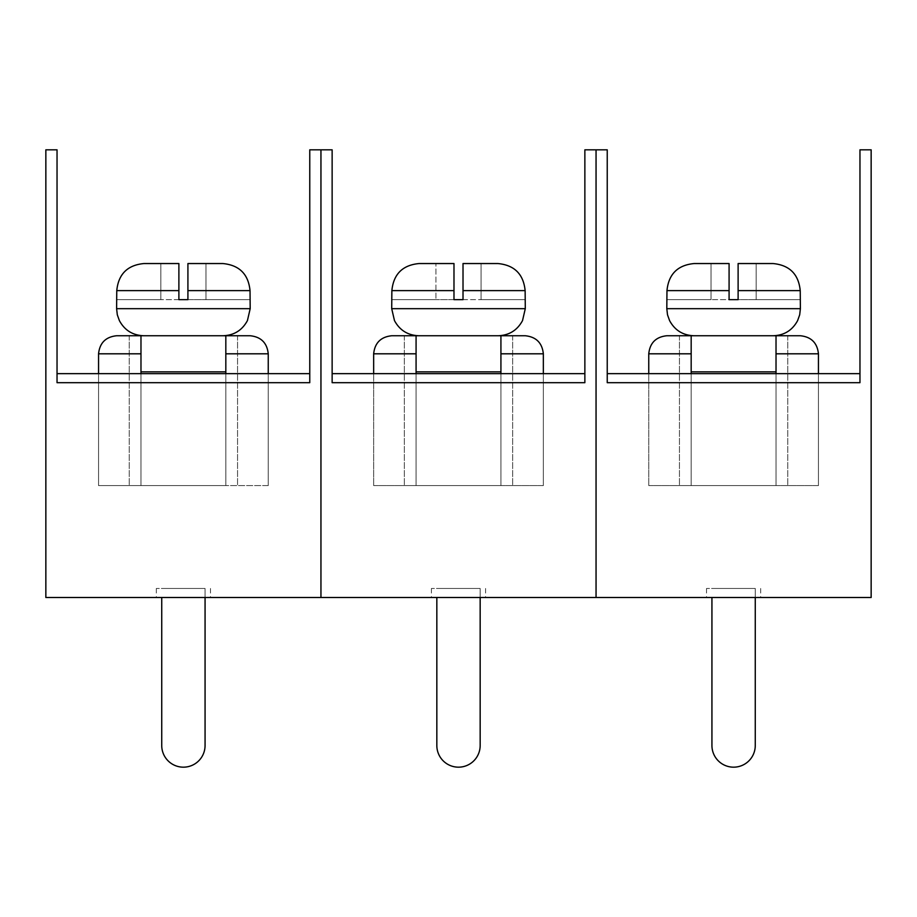 <?xml version="1.0" encoding="UTF-8"?>
<svg xmlns="http://www.w3.org/2000/svg" width="917" height="917" viewBox="0 0 917 917"><rect width="100%" height="100%" fill="white"/><g stroke="black" fill="none" stroke-linecap="round" stroke-linejoin="round"><path stroke-width="0.69" stroke-dasharray="4.58 3.44" d="M183.4 485.574L237.549 485.574L183.4 485.574M250.192 335.748L116.608 335.748M98.555 373.655L98.555 485.574L98.555 353.802L140.977 353.802L140.977 335.748L140.977 371.855L225.823 371.855L225.823 335.748L225.823 353.802L225.823 335.748L140.977 335.748L140.977 485.574L98.555 485.574L225.823 485.574L140.977 485.574L140.977 373.655L140.977 485.574L140.977 373.655L98.555 373.655L98.555 485.574L98.555 373.655L225.823 373.655L225.823 485.574L140.977 485.574L140.977 373.655L268.245 373.655L268.245 485.574L268.245 373.655L225.823 373.655L225.823 485.574L225.823 373.655L225.823 485.574L268.245 485.574L268.245 373.655M140.977 353.802L140.977 373.655M225.823 353.802L225.823 485.574L268.245 485.574L268.245 353.802L225.823 353.802L225.823 485.574L225.823 373.655M225.823 371.855L225.823 485.574L140.977 485.574L140.977 371.855M225.823 335.748L140.977 335.748M205.97 263.546L205.97 299.653L205.97 263.546L222.854 263.546L187.916 263.546L187.916 299.653L187.916 290.62L187.916 299.653L205.97 299.653L178.884 299.653L178.884 290.62L178.884 299.653L160.83 299.653L178.884 299.653L178.884 263.546L143.946 263.546L160.83 263.546L160.83 299.653L160.83 263.546M250.192 299.653L250.032 290.62C248.392 274.149 239.326 265.128 222.854 263.546M183.4 335.748L143.682 335.748L183.4 335.748M143.946 263.546C127.486 265.105 118.419 274.137 116.768 290.62L116.608 299.653M205.97 299.653L250.032 299.653L205.97 299.653M116.768 299.653L160.83 299.653L116.768 299.653M183.4 597.494L156.326 597.494L183.4 597.494M183.4 588.473L156.326 588.473L183.4 588.473M309.763 373.655L57.037 373.655L57.037 382.687L57.037 149.826L45.85 149.826L45.85 597.494L320.95 597.494L320.95 149.826L309.763 149.826L309.763 382.687L309.763 373.655L309.763 382.687L57.037 382.687L57.037 373.655M98.555 485.574L140.977 485.574L98.555 485.574M205.064 597.494L205.064 588.473L161.736 588.473L205.064 588.473L205.064 745.51A21.664 21.664 0 0 1 183.4 767.174A21.664 21.664 0 0 1 161.736 745.51L161.736 597.494M458.5 485.574L404.351 485.574L458.5 485.574M458.5 335.748L404.351 335.748L458.5 335.748M525.292 335.748L391.708 335.748M373.655 373.655L373.655 485.574L373.655 353.802L416.077 353.802L416.077 485.574L373.655 485.574L500.923 485.574L416.077 485.574L416.077 373.655L416.077 485.574L416.077 373.655L373.655 373.655L373.655 485.574L373.655 373.655L500.923 373.655L500.923 485.574L416.077 485.574L416.077 373.655L543.345 373.655L543.345 485.574L543.345 373.655L500.923 373.655L500.923 485.574L500.923 373.655L500.923 485.574L543.345 485.574L543.345 373.655M416.077 353.802L416.077 373.655M500.923 353.802L500.923 485.574L543.345 485.574L543.345 353.802L500.923 353.802L500.923 335.748L500.923 485.574L500.923 373.655M500.923 371.855L500.923 485.574L416.077 485.574L416.077 371.855L500.923 371.855L500.923 335.748M416.077 335.748L416.077 371.855M481.07 263.546L481.07 299.653L481.07 263.546L463.016 263.546L463.016 299.653L463.016 290.62L463.016 299.653L481.07 299.653L453.984 299.653L453.984 290.62L453.984 299.653L435.93 299.653L453.984 299.653L453.984 263.546L419.046 263.546L435.93 263.546L435.93 299.653L435.93 263.546L453.984 263.546M525.292 299.653L525.132 290.62C523.492 274.149 514.426 265.128 497.954 263.546M419.046 263.546C402.586 265.105 393.519 274.137 391.868 290.62L391.708 299.653M481.07 299.653L525.132 299.653L481.07 299.653M391.868 299.653L435.93 299.653L391.868 299.653M458.5 597.494L431.426 597.494L458.5 597.494M458.5 588.473L431.426 588.473L458.5 588.473M584.863 373.655L332.137 373.655L332.137 382.687L332.137 149.826L320.95 149.826L320.95 597.494L596.05 597.494L596.05 149.826L584.863 149.826L584.863 382.687L584.863 373.655L584.863 382.687L332.137 382.687L332.137 373.655M373.655 485.574L416.077 485.574L373.655 485.574M480.164 597.494L480.164 588.473L436.836 588.473L480.164 588.473L480.164 745.51A21.664 21.664 0 0 1 458.5 767.174A21.664 21.664 0 0 1 436.836 745.51L436.836 597.494M733.6 485.574L679.451 485.574L733.6 485.574M691.177 335.748L691.177 371.855L776.023 371.855L776.023 335.748L776.023 353.802L776.023 335.748L787.749 335.748L666.808 335.748M648.755 373.655L648.755 485.574L648.755 353.802L691.177 353.802L691.177 485.574L648.755 485.574L776.023 485.574L691.177 485.574L691.177 373.655L691.177 485.574L691.177 373.655L648.755 373.655L648.755 485.574L648.755 373.655L776.023 373.655L776.023 485.574L691.177 485.574L691.177 373.655L818.445 373.655L818.445 485.574L818.445 373.655L776.023 373.655L776.023 485.574L776.023 373.655L776.023 485.574L818.445 485.574L818.445 373.655M691.177 353.802L691.177 373.655M776.023 353.802L776.023 485.574L818.445 485.574L818.445 353.802L776.023 353.802L776.023 485.574L776.023 373.655M776.023 371.855L776.023 485.574L691.177 485.574L691.177 371.855M787.749 335.748L787.749 485.574L787.749 335.748L733.6 335.748L776.023 335.748M756.17 263.546L756.17 299.653L756.17 263.546L738.116 263.546L773.054 263.546L738.116 263.546L738.116 299.653L738.116 290.62L738.116 299.653L756.17 299.653L729.084 299.653L729.084 290.62L729.084 299.653L711.03 299.653L729.084 299.653L729.084 263.546L694.146 263.546L711.03 263.546L711.03 299.653L711.03 263.546L729.084 263.546M800.392 299.653L800.232 290.62C798.592 274.149 789.526 265.128 773.054 263.546M733.6 335.748L679.451 335.748L733.6 335.748M694.146 263.546C677.686 265.105 668.619 274.137 666.968 290.62L666.808 299.653M756.17 299.653L800.232 299.653L756.17 299.653M666.968 299.653L711.03 299.653L666.968 299.653M733.6 597.494L706.526 597.494L733.6 597.494M733.6 588.473L706.526 588.473L733.6 588.473M859.963 373.655L607.237 373.655L607.237 382.687L607.237 149.826L596.05 149.826L596.05 597.494L871.15 597.494L871.15 149.826L859.963 149.826L859.963 382.687L859.963 373.655L859.963 382.687L607.237 382.687L607.237 373.655M648.755 485.574L691.177 485.574L648.755 485.574M755.264 597.494L755.264 588.473L711.936 588.473L755.264 588.473L755.264 745.51A21.664 21.664 0 0 1 733.6 767.174A21.664 21.664 0 0 1 711.936 745.51L711.936 597.494M250.192 308.674L116.608 308.674M187.916 290.62L250.032 290.62M116.768 290.62L178.884 290.62M525.292 308.674L391.708 308.674M463.016 290.62L525.132 290.62M391.868 290.62L453.984 290.62M800.392 308.674L666.808 308.674M738.116 290.62L800.232 290.62M666.968 290.62L729.084 290.62M129.251 335.748L129.251 485.574L129.251 335.748M237.549 335.748L237.549 485.574L237.549 335.748M156.326 588.473L156.326 597.494M210.474 588.473L210.474 597.494M404.351 335.748L404.351 485.574L404.351 335.748M512.649 335.748L512.649 485.574L512.649 335.748M431.426 588.473L431.426 597.494M485.574 588.473L485.574 597.494M679.451 335.748L679.451 485.574L679.451 335.748M706.526 588.473L706.526 597.494M760.674 588.473L760.674 597.494"/><path stroke-width="1.38" d="M116.608 335.748C105.73 336.894 99.712 342.912 98.555 353.802C99.712 342.912 105.73 336.894 116.608 335.748L250.192 335.748C261.07 336.894 267.088 342.912 268.245 353.802L268.245 373.655M225.823 371.855L140.977 371.855L140.977 335.748L225.823 335.748L225.823 373.655M140.977 353.802L98.555 353.802L98.555 373.655M140.977 371.855L140.977 373.655M225.823 353.802L268.245 353.802C267.088 342.912 261.07 336.894 250.192 335.748M143.946 263.546L178.884 263.546L178.884 290.62L116.768 290.62C118.419 274.137 127.486 265.105 143.946 263.546L178.884 263.546L178.884 299.653L187.916 299.653L187.916 263.546L222.854 263.546C239.326 265.128 248.392 274.149 250.032 290.62L187.916 290.62L187.916 263.546L222.854 263.546M250.032 290.62L250.192 308.674L247.43 320.583C242.203 330.269 234.099 335.324 223.118 335.748M140.977 335.748L225.823 335.748M116.768 290.62L116.608 308.674L250.192 308.674M178.884 290.62L178.884 263.546L160.83 263.546M205.97 263.546L187.916 263.546L187.916 290.62M57.037 373.655L309.763 373.655M309.763 382.687L309.763 149.826L320.95 149.826L320.95 597.494L871.15 597.494L871.15 149.826L859.963 149.826L859.963 382.687L607.237 382.687L607.237 149.826L596.05 149.826L596.05 597.494L596.05 149.826L584.863 149.826L584.863 382.687L332.137 382.687L332.137 149.826L320.95 149.826L320.95 597.494L45.85 597.494L45.85 149.826L57.037 149.826L57.037 382.687L309.763 382.687M161.736 597.494L161.736 745.51A21.664 21.664 0 0 0 183.4 767.174A21.664 21.664 0 0 0 205.064 745.51L205.064 597.494M391.708 335.748C380.83 336.894 374.812 342.912 373.655 353.802C374.812 342.912 380.83 336.894 391.708 335.748L525.292 335.748C536.17 336.894 542.188 342.912 543.345 353.802L543.345 373.655M416.077 353.802L373.655 353.802L373.655 373.655M500.923 335.748L500.923 371.855L416.077 371.855L416.077 373.655M416.077 371.855L416.077 335.748M500.923 371.855L500.923 373.655M500.923 353.802L543.345 353.802C542.188 342.912 536.17 336.894 525.292 335.748M419.046 263.546L453.984 263.546L453.984 290.62L391.868 290.62C393.519 274.137 402.586 265.105 419.046 263.546L453.984 263.546L453.984 299.653L463.016 299.653L463.016 263.546L497.954 263.546C514.426 265.128 523.492 274.149 525.132 290.62L463.016 290.62L463.016 263.546L497.954 263.546M525.132 290.62L525.292 308.674L522.53 320.583C517.303 330.269 509.199 335.324 498.218 335.748M391.868 290.62L391.708 308.674L525.292 308.674M481.07 263.546L463.016 263.546L463.016 290.62M453.984 290.62L453.984 263.546M332.137 373.655L584.863 373.655M436.836 597.494L436.836 745.51A21.664 21.664 0 0 0 458.5 767.174A21.664 21.664 0 0 0 480.164 745.51L480.164 597.494M666.808 335.748C655.93 336.894 649.912 342.912 648.755 353.802C649.912 342.912 655.93 336.894 666.808 335.748L800.392 335.748L776.023 335.748L776.023 373.655M691.177 353.802L648.755 353.802L648.755 373.655M776.023 371.855L691.177 371.855L691.177 373.655M691.177 371.855L691.177 335.748M776.023 353.802L818.445 353.802C817.288 342.912 811.27 336.894 800.392 335.748C811.27 336.894 817.288 342.912 818.445 353.802L818.445 373.655M694.146 263.546L729.084 263.546L729.084 290.62L666.968 290.62C668.619 274.137 677.686 265.105 694.146 263.546L729.084 263.546L729.084 299.653L738.116 299.653L738.116 263.546L773.054 263.546C789.526 265.128 798.592 274.149 800.232 290.62L738.116 290.62L738.116 263.546L738.116 290.62M800.232 290.62L800.392 308.674L799.693 314.795L797.63 320.583C792.403 330.269 784.299 335.324 773.318 335.748M776.023 335.748L787.749 335.748M666.968 290.62L666.808 308.674L800.392 308.674M756.17 263.546L773.054 263.546M729.084 290.62L729.084 263.546M607.237 373.655L859.963 373.655M711.936 597.494L711.936 745.51A21.664 21.664 0 0 0 733.6 767.174A21.664 21.664 0 0 0 755.264 745.51L755.264 597.494M116.608 308.674L117.307 314.795L119.37 320.583C124.597 330.269 132.701 335.324 143.682 335.748M391.708 308.674L394.47 320.583C399.697 330.269 407.801 335.324 418.782 335.748M666.808 308.674L667.507 314.795L669.57 320.583C674.797 330.269 682.901 335.324 693.882 335.748"/></g></svg>
